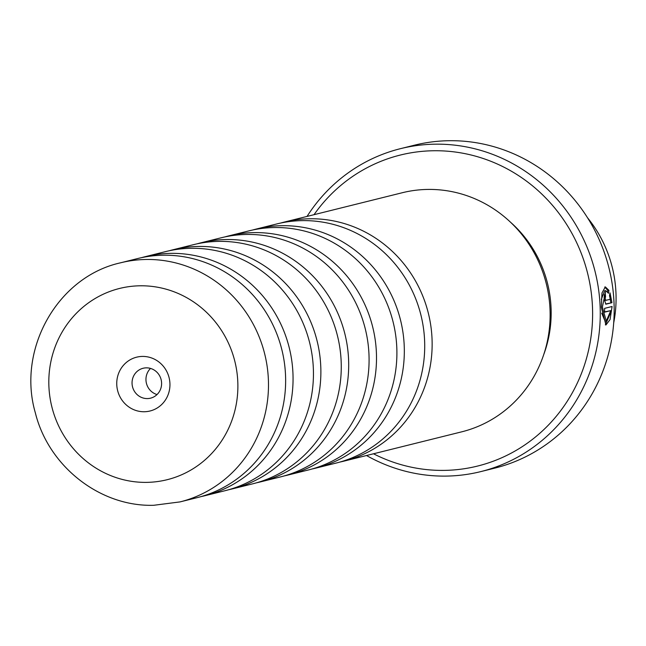 <?xml version="1.0" encoding="UTF-8"?>
<svg xmlns="http://www.w3.org/2000/svg" width="646" height="646" viewBox="0 0 646 646"><rect width="100%" height="100%" fill="white"/><g stroke="black" fill="none" stroke-linecap="round" stroke-linejoin="round"><path stroke-width="0.97" d="M252.707 230A123.192 117.871 76 0 1 256.405 229.015A123.192 117.871 76 0 1 282.278 225.688A123.192 117.871 76 0 1 403.112 333.506A123.192 117.871 76 0 1 315.878 468.116A123.192 117.871 76 0 1 312.147 468.972M224.889 236.92A123.192 117.871 76 0 1 228.587 235.935A123.192 117.871 76 0 1 254.467 232.608A123.192 117.871 76 0 1 375.294 340.426A123.192 117.871 76 0 1 288.059 475.028A123.192 117.871 76 0 1 284.337 475.892M197.078 243.841A123.192 117.871 76 0 1 200.777 242.856A123.192 117.871 76 0 1 226.649 239.521A123.192 117.871 76 0 1 347.483 347.346A123.192 117.871 76 0 1 260.249 481.948A123.192 117.871 76 0 1 256.519 482.812M169.26 250.761A123.192 117.871 76 0 1 172.958 249.776A123.192 117.871 76 0 1 198.831 246.441A123.192 117.871 76 0 1 319.665 354.266A123.192 117.871 76 0 1 232.431 488.869A123.192 117.871 76 0 1 228.7 489.733M141.442 257.681A123.192 117.871 76 0 1 145.14 256.696A123.192 117.871 76 0 1 171.012 253.361A123.192 117.871 76 0 1 291.847 361.187A123.192 117.871 76 0 1 204.612 495.789A123.192 117.871 76 0 1 200.882 496.645M280.525 223.088A123.192 117.871 76 0 1 284.224 222.095A123.192 117.871 76 0 1 310.096 218.768A123.192 117.871 76 0 1 430.93 326.593A123.192 117.871 76 0 1 343.696 461.196A123.192 117.871 76 0 1 339.966 462.052M587.569 217.815A123.006 117.693 76 0 1 613.7 322.863M601.329 299.445L604.591 290.708L605.778 290.692L602.387 306.995L606.263 321.167L610.777 310.629L604.64 312.155A166.393 159.207 -104 0 0 604.591 308.36L612.085 306.495L610.05 319.576L605.948 324.978L601.313 307.262L601.975 292.969L605.334 286.889L608.944 290.377L608.484 293.268L605.778 290.692M605.367 324.865L610.413 313.124M604.034 297.257L604.373 296.571L605.552 296.562L605.181 298.589L605.859 300.358L610.381 299.235L609.501 295.763L610.01 292.872L611.956 302.691L605.964 304.169M605.859 304.161L604.107 298.856L605.173 292.759A166.393 159.207 76 0 1 605.552 296.562M142.475 356.422A27.73 26.534 -104 0 0 116.756 384.41A27.73 26.534 -104 0 0 144.219 411.744A27.73 26.534 -104 0 0 169.938 383.748A27.73 26.534 -104 0 0 142.475 356.422M146.343 367.849A15.407 14.745 -104 0 0 143.105 368.268A15.407 14.745 -104 0 0 132.196 385.097A15.407 14.745 -104 0 0 147.312 398.582A15.407 14.745 -104 0 0 150.542 398.17A15.407 14.745 -104 0 0 161.452 381.334A15.407 14.745 -104 0 0 146.343 367.849M150.526 368.422A15.407 14.745 -104 0 0 146.432 383.32A15.407 14.745 -104 0 0 157.026 394.553M256.405 229.015L276.795 223.944A123.192 117.871 76 0 1 302.667 220.617A123.192 117.871 76 0 1 423.501 328.434A123.192 117.871 76 0 1 336.267 463.037L315.878 468.116M228.587 235.935L248.976 230.864A123.192 117.871 76 0 1 274.857 227.537A123.192 117.871 76 0 1 395.691 335.355A123.192 117.871 76 0 1 308.449 469.957L288.059 475.028M200.777 242.856L221.166 237.785A123.192 117.871 76 0 1 247.038 234.45A123.192 117.871 76 0 1 367.873 342.275A123.192 117.871 76 0 1 280.639 476.877L260.249 481.948M172.958 249.776L193.348 244.705A123.192 117.871 76 0 1 219.22 241.37A123.192 117.871 76 0 1 340.054 349.195A123.192 117.871 76 0 1 252.82 483.797L232.431 488.869M145.14 256.696L165.529 251.617A123.192 117.871 76 0 1 191.41 248.29A123.192 117.871 76 0 1 312.236 356.116A123.192 117.871 76 0 1 225.002 490.718L204.612 495.789M120.568 262.809L137.719 258.537A123.192 117.871 76 0 1 163.591 255.21A123.192 117.871 76 0 1 284.426 363.028A123.192 117.871 76 0 1 197.191 497.638L180.04 501.902L153.7 505.293C100.017 506.876 48.587 466.412 35.377 412.964C16.731 349.397 57.47 276.746 120.568 262.809A123.192 117.871 76 0 1 146.44 259.474A123.192 117.871 76 0 1 267.274 367.299A123.192 117.871 76 0 1 180.04 501.902M373.501 453.783A160.224 153.304 -104 0 0 443.915 470.393A160.224 153.304 -104 0 0 592.535 308.651A160.224 153.304 -104 0 0 433.87 150.744A160.224 153.304 -104 0 0 314.029 214.682M307.044 216.418A166.393 159.207 76 0 1 400.472 148.669A166.393 159.207 76 0 1 435.42 144.171A166.393 159.207 76 0 1 598.624 289.804A166.393 159.207 76 0 1 480.794 471.604A166.393 159.207 76 0 1 445.845 476.102A166.393 159.207 76 0 1 366.516 455.519M480.794 471.604L494.707 468.148A166.393 159.207 -104 0 0 612.529 286.34A166.393 159.207 -104 0 0 449.325 140.707A166.393 159.207 -104 0 0 414.377 145.205L400.472 148.669M510.72 222.402A117.031 111.976 76 0 1 543.649 354.807M284.224 222.095L402.208 192.75A123.192 117.871 76 0 1 428.08 189.423A123.192 117.871 76 0 1 548.914 297.241A123.192 117.871 76 0 1 461.68 431.843L343.696 461.196M604.188 299.72L604.64 300.374L605.859 300.358M605.568 304L611.956 302.691M610.777 302.708L609.582 295.351M604.373 296.571A165.158 158.028 -104 0 0 604.196 294.778M607.539 291.79L607.757 290.385L608.944 290.377M607.757 290.385L604.753 287.01M604.64 311.881L610.777 310.629M606.263 321.167L605.076 321.183L601.692 313.157M146.44 482.376A98.539 94.284 -104 0 0 237.833 382.9A98.539 94.284 -104 0 0 140.263 285.79A98.539 94.284 -104 0 0 48.862 385.258A98.539 94.284 -104 0 0 146.44 482.376M604.672 300.374L605.787 300.358"/></g></svg>

